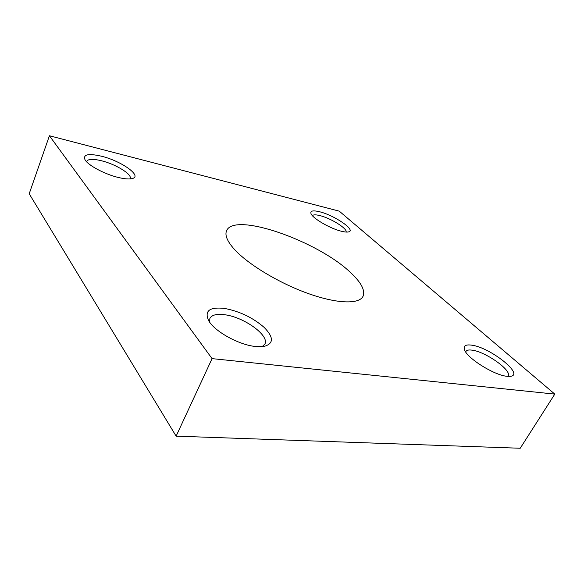 <?xml version="1.0" encoding="UTF-8"?>
<svg xmlns="http://www.w3.org/2000/svg" width="584" height="584" viewBox="0 0 584 584"><rect width="100%" height="100%" fill="white"/><g stroke="black" fill="none" stroke-linecap="round" stroke-linejoin="round"><path stroke-width="0.88" d="M350.801 272.801C361.35 282.678 365.409 290.54 362.985 296.38C359.043 304.417 336.895 303.848 307.826 293.394C278.802 282.992 247.74 264.151 234.279 249.222C227.227 241.309 224.665 235.14 226.585 230.731C234.388 211.437 318.66 241.44 350.801 272.801M86.578 161.768L86.68 161.345C88.082 158.943 92.965 158.738 101.339 160.724C115.676 164.148 132.334 174.361 130.181 178.543L129.977 178.923M118.676 177.558C105.149 174.433 88.169 165.454 85.03 159.812C82.848 154.431 88.301 153.227 101.397 156.198C121.282 160.936 142.664 176.083 132.356 178.536C129.422 179.332 124.859 179.003 118.676 177.558M209.619 322.12L209.875 318.404C211.795 314.915 216.73 313.696 224.701 314.747C243.937 317.024 269.801 335.588 264.844 344.093L262.158 346.67M255.288 346.473C238.673 344.83 214.423 331.318 208.634 320.601C204.254 310.849 209.547 306.79 224.519 308.425C239.615 311.287 252.828 317.608 264.151 327.398C273.881 337.355 273.816 343.706 263.953 346.451L255.288 346.473M312.396 215.671C313.279 214.62 315.718 214.576 319.725 215.554C330.646 218.095 347.662 228.665 346.078 232.052M341.822 231.352C330.778 228.884 312.805 218.54 311.038 213.722C310.031 210.824 312.849 210.16 319.484 211.737C334.377 215.197 356.649 230.498 348.458 231.921C347.005 232.242 344.794 232.052 341.822 231.352M465.711 351.999L465.944 351.407C466.755 350.123 468.769 349.699 471.981 350.144C485.297 351.531 512.263 370.497 508.058 375.87L507.642 376.359M506.927 376.286C494.21 375.249 467.236 358.306 464.55 349.896C463.156 345.94 465.448 344.348 471.434 345.129C489.779 347.078 525.41 375.154 510.131 376.351L506.927 376.286M554.8 394.105L520.227 448.249L176.127 436.153L29.2 193.771L49.421 135.751L212.065 358.627L554.8 394.105L339.26 211.153L49.421 135.751M176.127 436.153L212.065 358.627"/></g></svg>
